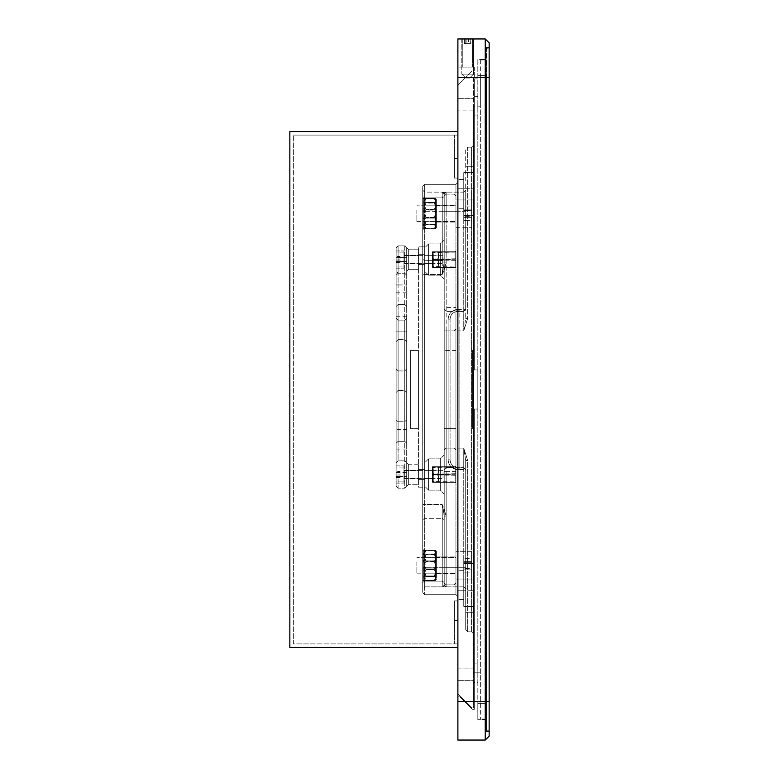 <?xml version="1.0" encoding="UTF-8"?>
<svg xmlns="http://www.w3.org/2000/svg" width="779" height="779" viewBox="0 0 779 779"><rect width="100%" height="100%" fill="white"/><g stroke="black" fill="none" stroke-linecap="round" stroke-linejoin="round"><path stroke-width="0.58" stroke-dasharray="3.9 2.92" d="M489.154 730.79L489.154 701.48L489.154 730.79L486.417 730.79L486.417 77.52L486.417 701.48L489.154 701.48L489.154 48.21L489.154 731.374L489.154 77.52L489.154 701.48L486.028 701.48L486.028 77.52L486.028 701.48L489.154 701.48L486.417 701.48L486.417 730.79L489.154 730.79M486.417 77.52L486.417 48.21L489.154 48.21L486.417 48.21L486.417 77.52L489.154 77.52L489.154 47.626L489.154 77.52L486.028 77.52L486.028 47.626L486.028 77.52L489.154 77.52L486.417 77.52M486.417 59.934L486.417 703.427L486.417 59.934L480.361 59.934L486.417 59.934M486.417 703.427L486.417 719.066L486.417 703.427L480.361 703.427L480.361 75.573L480.361 106.168L473.525 106.168L473.525 672.832L473.525 106.168L480.361 106.168L480.361 719.066L480.361 703.427L486.417 703.427M480.361 59.934L480.361 75.573L480.361 59.934M480.361 672.832L473.525 672.832L480.361 672.832M473.525 350.423L473.525 428.577L473.525 350.423L472.541 350.423L472.541 428.577L472.541 350.423L473.525 350.423M473.525 428.577L472.541 428.577L473.525 428.577M480.361 719.066L486.417 719.066L480.361 719.066M489.154 736.145L485.249 740.05L489.154 736.145L489.154 42.855L485.249 38.95L457.886 38.95L457.886 740.05L485.249 740.05L485.249 38.95L489.154 42.855M489.154 731.374L486.028 731.374L489.154 731.374M489.154 47.626L486.028 47.626L489.154 47.626M477.819 663.065L477.819 78.893L474.304 78.893L477.819 78.893L477.819 59.35L486.028 59.35L486.028 75.573L486.028 59.35L477.819 59.35L477.819 703.427L486.028 703.427L486.028 719.65L486.028 75.573L486.028 703.427L477.819 703.427L477.819 719.65L477.819 682.599L474.304 682.599L474.304 409.043L477.819 409.043L477.819 369.957L474.304 369.957L474.304 78.893L474.304 369.957L477.819 369.957L477.819 409.043L474.304 409.043L474.304 709.338L472.347 709.338L459.844 696.835L472.347 709.338L474.304 709.338L474.304 663.065L474.304 682.599L477.819 682.599L477.819 663.065L474.304 663.065M486.028 719.65L477.819 719.65L486.028 719.65M457.886 696.835L459.844 696.835L457.886 696.835L457.886 680.651L457.886 696.835M474.304 67.091L474.304 115.935L474.304 67.091L457.886 67.091L457.886 680.651L457.886 67.091L474.304 67.091M477.819 96.401L474.304 96.401L477.819 96.401M467.663 67.091C461.363 67.091 461.363 67.091 467.663 67.091C461.363 67.091 461.363 67.091 467.663 67.091C473.963 67.091 473.963 67.091 467.663 67.091C473.963 67.091 473.963 67.091 467.663 67.091C461.363 67.091 461.363 67.091 467.663 67.091C461.363 67.091 461.363 67.091 467.663 67.091C473.963 67.091 473.963 67.091 467.663 67.091C473.963 67.091 473.963 67.091 467.663 67.091M467.663 38.95C473.963 38.95 473.963 38.95 467.663 38.95C473.963 38.95 473.963 38.95 467.663 38.95C461.363 38.95 461.363 38.95 467.663 38.95C461.363 38.95 461.363 38.95 467.663 38.95C473.963 38.95 473.963 38.95 467.663 38.95C473.963 38.95 473.963 38.95 467.663 38.95C461.363 38.95 461.363 38.95 467.663 38.95C461.363 38.95 461.363 38.95 467.663 38.95M457.886 668.927L457.886 85.223L457.886 668.927L473.525 668.927L473.525 708.004L472.123 708.004L457.886 693.777L472.123 708.004L473.525 708.004L473.525 110.073L473.525 668.927L457.886 668.927M457.886 590.764C457.886 602.099 457.886 602.099 457.886 590.764C457.886 602.099 457.886 602.099 457.886 590.764L457.886 579.04L457.886 590.764C457.886 602.099 457.886 602.099 457.886 590.764C457.886 602.099 457.886 602.099 457.886 590.764L457.886 579.04C457.886 567.696 457.886 567.696 457.886 579.04C457.886 567.696 457.886 567.696 457.886 579.04L457.886 590.764L463.748 590.764C463.748 610.921 463.748 610.921 463.748 590.764C463.748 610.921 463.748 610.921 463.748 590.764L463.748 579.04C463.748 558.884 463.748 558.884 463.748 579.04C463.748 558.884 463.748 558.884 463.748 579.04L463.748 590.764C463.748 602.099 463.748 602.099 463.748 590.764C463.748 602.099 463.748 602.099 463.748 590.764C463.748 610.921 463.748 610.921 463.748 590.764C463.748 610.921 463.748 610.921 463.748 590.764L463.748 579.04C463.748 567.696 463.748 567.696 463.748 579.04C463.748 567.696 463.748 567.696 463.748 579.04L463.748 590.764L463.748 579.04C463.748 558.884 463.748 558.884 463.748 579.04C463.748 558.884 463.748 558.884 463.748 579.04L463.748 590.764C463.748 602.099 463.748 602.099 463.748 590.764C463.748 602.099 463.748 602.099 463.748 590.764L457.886 590.764M457.886 199.96C457.886 211.304 457.886 211.304 457.886 199.96C457.886 211.304 457.886 211.304 457.886 199.96L457.886 188.236L457.886 199.96C457.886 211.304 457.886 211.304 457.886 199.96C457.886 211.304 457.886 211.304 457.886 199.96L457.886 188.236C457.886 176.901 457.886 176.901 457.886 188.236C457.886 176.901 457.886 176.901 457.886 188.236L457.886 199.96L463.748 199.96C463.748 220.116 463.748 220.116 463.748 199.96C463.748 220.116 463.748 220.116 463.748 199.96L463.748 188.236C463.748 168.079 463.748 168.079 463.748 188.236C463.748 168.079 463.748 168.079 463.748 188.236L463.748 199.96C463.748 211.304 463.748 211.304 463.748 199.96C463.748 211.304 463.748 211.304 463.748 199.96C463.748 220.116 463.748 220.116 463.748 199.96C463.748 220.116 463.748 220.116 463.748 199.96L463.748 188.236C463.748 176.901 463.748 176.901 463.748 188.236C463.748 176.901 463.748 176.901 463.748 188.236L463.748 199.96L463.748 188.236C463.748 168.079 463.748 168.079 463.748 188.236C463.748 168.079 463.748 168.079 463.748 188.236L463.748 199.96C463.748 211.304 463.748 211.304 463.748 199.96C463.748 211.304 463.748 211.304 463.748 199.96L457.886 199.96M457.886 579.04C457.886 567.696 457.886 567.696 457.886 579.04C457.886 567.696 457.886 567.696 457.886 579.04L463.748 579.04C463.748 567.696 463.748 567.696 463.748 579.04C463.748 567.696 463.748 567.696 463.748 579.04L457.886 579.04M457.886 188.236C457.886 176.901 457.886 176.901 457.886 188.236C457.886 176.901 457.886 176.901 457.886 188.236L463.748 188.236C463.748 176.901 463.748 176.901 463.748 188.236C463.748 176.901 463.748 176.901 463.748 188.236L457.886 188.236M457.886 469.61L457.886 596.626L457.886 448.12L457.886 469.61L459.844 467.663L457.886 467.663L459.844 467.663L459.844 330.88L459.844 467.663L457.886 469.61L459.844 467.663L457.886 469.61L465.706 469.61L465.706 567.316L465.706 469.61L463.748 467.663L457.886 467.663C453.174 467.166 450.574 464.557 450.077 459.844C450.369 463.856 452.453 466.407 456.328 467.507L463.748 467.663L465.706 469.61L463.748 467.663L465.706 469.61L463.748 469.61L463.748 448.12L467.663 460.477L463.748 448.12L465.706 460.477L465.706 612.255L465.706 460.477L467.663 460.477L467.663 631.798L467.663 460.477L465.706 460.477L463.748 448.12L459.844 448.12L463.748 448.12L463.748 567.316L465.706 567.316L465.706 588.807L465.706 567.316L446.163 567.316L446.163 516.866L444.215 508.833L446.163 516.866L444.215 516.866L444.215 584.902L444.215 516.866L444.215 584.902L444.215 516.866L446.163 516.866L446.163 586.86L424.672 586.86L424.672 581.134L424.672 586.86L422.715 588.807L422.715 582.517L422.715 588.807L424.672 586.86L446.163 586.86L444.215 584.902L446.163 586.86L446.163 471.568L446.163 584.902L446.163 567.316L463.748 567.316L463.748 469.61L455.939 469.416L456.913 469.61L457.886 467.663L456.328 467.507C452.453 466.407 450.369 463.856 450.077 459.844C450.574 464.557 453.174 467.166 457.886 467.663L456.328 467.507L455.939 469.416L456.328 467.507L457.886 467.663L456.913 469.61L457.886 469.61C451.995 468.997 448.743 465.735 448.12 459.844C448.743 465.735 451.995 468.997 457.886 469.61L457.886 467.663L457.886 469.61M457.886 330.88L457.886 448.12L457.886 309.39L457.886 330.88L459.844 330.88L459.844 311.337L457.886 311.337L463.748 311.337L465.706 309.39L465.706 318.523L465.706 211.684L465.706 309.39L463.748 311.337L459.844 311.337L459.844 330.88L463.748 330.88L467.663 318.523L463.748 330.88L465.706 318.523L465.706 149.159L467.663 147.202L467.663 318.523L467.663 147.202L471.568 147.202L467.663 147.202L465.706 149.159L465.706 318.523L463.748 330.88L457.886 330.88M457.886 309.39L457.886 182.374L457.886 309.39L459.844 311.337L457.886 311.337C453.174 311.834 450.574 314.443 450.077 319.156C450.574 314.443 453.174 311.834 457.886 311.337L456.328 311.493C452.453 312.593 450.369 315.144 450.077 319.156C450.369 315.144 452.453 312.593 456.328 311.493L455.939 309.584L456.913 309.39L455.939 309.584L456.328 311.493L463.748 311.337L459.844 311.337L457.886 309.39C451.995 310.003 448.743 313.265 448.12 319.156L448.12 459.844L448.12 319.156C448.743 313.265 451.995 310.003 457.886 309.39L456.913 309.39L457.886 311.337L456.913 309.39L457.886 309.39L457.886 311.337L457.886 309.39L465.706 309.39L463.748 311.337L465.706 309.39L463.748 309.39L463.748 330.88L463.748 309.39L457.886 309.39M473.525 70.996L473.525 110.073L473.525 70.996L472.123 70.996L457.886 85.223L472.123 70.996L473.525 70.996M473.525 579.04L473.525 590.764L473.525 579.04C473.525 558.884 473.525 558.884 473.525 579.04C473.525 558.884 473.525 558.884 473.525 579.04L473.525 590.764C473.525 610.921 473.525 610.921 473.525 590.764C473.525 610.921 473.525 610.921 473.525 590.764L473.525 579.04C473.525 558.884 473.525 558.884 473.525 579.04C473.525 558.884 473.525 558.884 473.525 579.04L463.748 579.04L473.525 579.04M473.525 188.236L473.525 199.96L473.525 188.236C473.525 168.079 473.525 168.079 473.525 188.236C473.525 168.079 473.525 168.079 473.525 188.236L473.525 199.96C473.525 220.116 473.525 220.116 473.525 199.96C473.525 220.116 473.525 220.116 473.525 199.96L473.525 188.236C473.525 168.079 473.525 168.079 473.525 188.236C473.525 168.079 473.525 168.079 473.525 188.236L463.748 188.236L473.525 188.236M473.525 590.764C473.525 610.921 473.525 610.921 473.525 590.764C473.525 610.921 473.525 610.921 473.525 590.764L463.748 590.764L473.525 590.764M473.525 199.96C473.525 220.116 473.525 220.116 473.525 199.96C473.525 220.116 473.525 220.116 473.525 199.96L463.748 199.96L473.525 199.96M473.525 166.745L473.525 633.755L473.525 145.245L473.525 166.745L471.568 166.745L471.568 631.798L467.663 631.798L471.568 631.798L471.568 147.202L471.568 166.745L467.663 166.745L473.525 166.745M473.525 145.245L471.568 147.202L473.525 145.245M473.525 633.755L471.568 631.798L473.525 633.755M465.706 629.841L465.706 612.255L465.706 629.841L467.663 631.798L465.706 629.841M444.488 193.104L446.163 192.14L446.163 211.684L444.215 211.684L444.215 262.133L442.258 274.49L444.215 262.133L444.215 211.684L444.215 307.432L444.215 196.055L444.215 211.684L446.163 211.684L446.163 262.133L446.163 211.684L465.706 211.684L463.748 211.684L463.748 309.39L463.748 211.684L446.163 211.684L446.163 192.14L444.215 194.098L446.163 192.14L443.232 192.452L444.215 194.098L446.163 192.14L463.748 192.14L463.748 211.684L463.748 192.14L465.706 190.193L465.706 211.684L465.706 190.193L463.748 192.14L424.672 192.14L424.672 197.866L424.672 192.14L422.715 190.193L422.715 582.517L422.715 190.193L424.672 192.14L446.163 192.14L444.215 194.098L444.215 262.133L446.163 262.133L444.215 270.167L446.163 262.133L444.215 262.133L444.215 194.098L444.215 262.133L444.215 194.098L442.258 192.14L444.215 192.14L442.258 192.14L442.258 197.866L424.672 197.866L424.672 581.134L424.672 197.866L422.715 196.483L424.672 197.866L442.258 197.866L442.258 192.14M443.232 269.768L444.215 270.167L442.258 274.49L444.215 270.167L443.232 269.768M444.215 213.641C444.215 202.803 444.215 202.803 444.215 213.641C444.215 202.803 444.215 202.803 444.215 213.641C444.215 224.469 444.215 224.469 444.215 213.641C444.215 224.469 444.215 224.469 444.215 213.641C444.215 202.803 444.215 202.803 444.215 213.641C444.215 202.803 444.215 202.803 444.215 213.641C444.215 224.469 444.215 224.469 444.215 213.641C444.215 224.469 444.215 224.469 444.215 213.641C444.215 202.803 444.215 202.803 444.215 213.641C444.215 202.803 444.215 202.803 444.215 213.641C444.215 224.469 444.215 224.469 444.215 213.641C444.215 224.469 444.215 224.469 444.215 213.641C444.215 202.803 444.215 202.803 444.215 213.641C444.215 202.803 444.215 202.803 444.215 213.641C444.215 224.469 444.215 224.469 444.215 213.641C444.215 224.469 444.215 224.469 444.215 213.641M444.215 565.359C444.215 554.531 444.215 554.531 444.215 565.359C444.215 554.531 444.215 554.531 444.215 565.359C444.215 576.197 444.215 576.197 444.215 565.359C444.215 576.197 444.215 576.197 444.215 565.359C444.215 554.531 444.215 554.531 444.215 565.359C444.215 554.531 444.215 554.531 444.215 565.359C444.215 576.197 444.215 576.197 444.215 565.359C444.215 576.197 444.215 576.197 444.215 565.359C444.215 554.531 444.215 554.531 444.215 565.359C444.215 554.531 444.215 554.531 444.215 565.359C444.215 576.197 444.215 576.197 444.215 565.359C444.215 576.197 444.215 576.197 444.215 565.359C444.215 554.531 444.215 554.531 444.215 565.359C444.215 554.531 444.215 554.531 444.215 565.359C444.215 576.197 444.215 576.197 444.215 565.359C444.215 576.197 444.215 576.197 444.215 565.359M436.396 213.641C436.396 202.803 436.396 202.803 436.396 213.641C436.396 202.803 436.396 202.803 436.396 213.641C436.396 224.469 436.396 224.469 436.396 213.641C436.396 224.469 436.396 224.469 436.396 213.641C436.396 224.469 436.396 224.469 436.396 213.641C436.396 224.469 436.396 224.469 436.396 213.641C436.396 202.803 436.396 202.803 436.396 213.641C436.396 202.803 436.396 202.803 436.396 213.641M436.396 217.438L436.396 199.473L436.396 217.438L435.422 218.13L435.422 228.753L423.698 228.753L423.698 198.528L423.698 228.753L423.698 198.528L423.698 228.753L435.422 228.753L435.422 224.264L423.698 224.264L435.422 224.264L435.422 209.152L423.698 209.152L435.422 209.152L435.422 198.528L423.698 198.528L435.422 198.528L435.422 203.017L423.698 203.017L435.422 203.017L435.422 218.13L423.698 218.13L435.422 218.13L435.422 217.185L423.698 217.185L435.422 217.185L435.422 202.326L423.698 202.326L435.422 202.326L435.422 198.528L423.698 198.781L435.422 198.781L435.422 210.096L423.698 210.096L435.422 210.096L435.422 224.956L423.698 224.956L435.422 224.956L435.422 228.753L423.698 228.5L435.422 228.5L435.422 218.13L436.396 217.438L435.422 217.185L436.396 217.438L436.396 203.27L435.422 203.017L436.396 203.27L435.422 202.326L436.396 203.27L436.396 199.473L435.422 198.528L436.396 199.473L435.422 198.781L436.396 199.473L436.396 209.843L435.422 209.152L436.396 209.843L435.422 210.096L436.396 209.843L436.396 224.011L435.422 224.264L436.396 224.011L435.422 224.956L436.396 224.011L436.396 227.809L435.422 228.753L436.396 227.809L436.396 217.438M422.715 216.932L422.715 197.584L422.715 229.688L422.715 216.932L423.698 217.185L422.715 216.932M422.715 186.278L422.715 592.722L422.715 186.278L424.672 184.331L455.939 184.331L455.939 309.584L455.939 184.331L457.886 182.374L455.939 184.331L424.672 184.331L424.672 567.316L455.939 567.316L455.939 582.945L455.939 469.416L455.939 594.669L455.939 567.316L453.982 567.316L453.982 584.902L446.163 584.902L444.215 582.945L444.215 309.39L444.215 582.945L446.163 584.902L453.982 584.902L453.982 471.568L453.982 567.316L444.215 567.316L457.886 567.316L424.672 567.316L424.672 211.684L455.939 211.684L453.982 211.684L453.982 194.098L446.163 194.098L446.163 311.337L453.982 311.337L446.163 311.337L446.163 194.098L453.982 194.098L453.982 307.432L453.982 211.684L446.163 211.684L457.886 211.684L424.672 211.684L424.672 184.331L422.715 186.278M422.715 560.179L422.715 581.416L422.715 549.312L422.715 560.179L423.698 560.87L423.698 580.472L423.698 550.247L423.698 560.87L435.422 560.87L435.422 580.472L435.422 550.247L435.422 560.87L423.698 560.87L423.698 550.5L435.422 550.5L423.698 550.247L435.422 550.247L423.698 550.247L423.698 554.044L435.422 554.044L423.698 554.044L423.698 554.736L435.422 554.736L423.698 554.736L423.698 568.904L435.422 568.904L423.698 568.904L423.698 569.848L435.422 569.848L423.698 569.848L423.698 580.219L435.422 580.219L423.698 580.472L435.422 580.472L423.698 580.472L423.698 576.674L435.422 576.674L423.698 576.674L423.698 575.983L435.422 575.983L423.698 575.983L423.698 561.815L435.422 561.815L423.698 561.815L422.715 560.179M436.396 561.562L435.422 561.815L435.422 550.247L435.422 580.472L435.422 561.815L436.396 561.562L435.422 560.87L436.396 561.562L436.396 575.73L435.422 575.983L436.396 575.73L436.396 551.191L436.396 561.562L436.396 551.191L435.422 550.247L436.396 551.191L435.422 550.5L436.396 551.191L436.396 554.989L435.422 554.736L436.396 554.989L435.422 554.044L436.396 554.989L436.396 569.157L435.422 569.848L436.396 569.157L435.422 568.904L436.396 569.157L436.396 579.527L435.422 580.472L436.396 579.527L435.422 580.219L436.396 579.527L436.396 575.73L435.422 576.674L436.396 575.73L436.396 561.562M436.396 565.359C436.396 576.197 436.396 576.197 436.396 565.359C436.396 576.197 436.396 576.197 436.396 565.359C436.396 554.531 436.396 554.531 436.396 565.359C436.396 554.531 436.396 554.531 436.396 565.359C436.396 554.531 436.396 554.531 436.396 565.359C436.396 554.531 436.396 554.531 436.396 565.359C436.396 576.197 436.396 576.197 436.396 565.359C436.396 576.197 436.396 576.197 436.396 565.359M457.886 596.626L455.939 594.669L457.886 596.626M465.706 318.523L467.663 318.523L465.706 318.523M450.077 319.156L450.077 459.844L450.077 319.156L450.077 459.844L450.077 319.156L448.12 319.156L450.077 319.156L448.12 319.156L448.12 459.844C448.49 464.859 451.099 468.052 455.939 469.416C451.099 468.052 448.49 464.859 448.12 459.844L450.077 459.844L448.12 459.844L450.077 459.844L448.12 459.844L448.12 319.156C448.49 314.141 451.099 310.948 455.939 309.584C451.099 310.948 448.49 314.141 448.12 319.156L450.077 319.156M444.39 585.72L446.163 586.86L442.258 586.86L446.163 586.86L444.215 584.902L443.232 586.548L444.215 584.902L446.163 586.86L463.748 586.86L463.748 567.316L463.748 586.86L465.706 588.807L463.748 586.86L446.163 586.86L444.488 585.896M443.232 509.232L444.215 516.866L443.232 509.232L444.215 508.833L442.258 504.51L443.232 509.232L442.258 504.51L422.715 504.51L442.258 504.51L444.215 508.833L443.232 509.232M424.672 594.669L455.939 594.669L424.672 594.669L424.672 567.316L424.672 594.669L422.715 592.722L424.672 594.669M444.215 307.432L444.215 309.39L444.215 307.432L453.982 307.432L453.982 311.337L446.163 311.337L446.163 330.88L444.215 328.923L444.215 450.077L444.215 328.923L446.163 330.88L446.163 311.337L453.982 311.337L453.982 307.432L444.215 307.432M444.215 259.563C444.215 234.362 444.215 234.362 444.215 259.563C444.215 234.362 444.215 234.362 444.215 259.563C444.215 284.754 444.215 284.754 444.215 259.563C444.215 284.754 444.215 284.754 444.215 259.563C444.215 234.362 444.215 234.362 444.215 259.563C444.215 234.362 444.215 234.362 444.215 259.563C444.215 284.754 444.215 284.754 444.215 259.563C444.215 284.754 444.215 284.754 444.215 259.563M444.215 474.499C444.215 449.298 444.215 449.298 444.215 474.499C444.215 449.298 444.215 449.298 444.215 474.499C444.215 499.699 444.215 499.699 444.215 474.499C444.215 499.699 444.215 499.699 444.215 474.499C444.215 449.298 444.215 449.298 444.215 474.499C444.215 449.298 444.215 449.298 444.215 474.499C444.215 499.699 444.215 499.699 444.215 474.499C444.215 499.699 444.215 499.699 444.215 474.499M455.939 565.359C455.939 554.531 455.939 554.531 455.939 565.359C455.939 554.531 455.939 554.531 455.939 565.359C455.939 576.197 455.939 576.197 455.939 565.359C455.939 576.197 455.939 576.197 455.939 565.359C455.939 576.197 455.939 576.197 455.939 565.359C455.939 576.197 455.939 576.197 455.939 565.359C455.939 554.531 455.939 554.531 455.939 565.359C455.939 554.531 455.939 554.531 455.939 565.359M455.939 307.432L455.939 471.568L455.939 307.432L453.982 307.432L455.939 307.432M455.939 213.641C455.939 224.469 455.939 224.469 455.939 213.641C455.939 224.469 455.939 224.469 455.939 213.641C455.939 202.803 455.939 202.803 455.939 213.641C455.939 202.803 455.939 202.803 455.939 213.641C455.939 224.469 455.939 224.469 455.939 213.641C455.939 224.469 455.939 224.469 455.939 213.641C455.939 202.803 455.939 202.803 455.939 213.641C455.939 202.803 455.939 202.803 455.939 213.641M455.939 466.679L455.939 483.097L455.939 465.9L455.939 483.097L455.939 465.9L455.15 467.079L455.15 482.318L433.27 482.318L433.27 474.888L433.27 482.318L455.15 482.318L433.27 482.318L432.491 481.539L432.491 467.468L433.27 466.679L433.27 481.928L433.27 466.679L455.15 466.679L433.27 466.679L432.491 467.468L433.27 467.079L432.491 467.468L432.491 481.539L433.27 482.318L455.15 482.318L455.15 466.679L433.27 466.679L455.15 467.079L432.491 467.468L433.27 466.679L432.491 467.468L432.491 474.499C432.491 469.464 432.491 469.464 432.491 474.499C432.491 469.464 432.491 469.464 432.491 474.499C432.491 479.543 432.491 479.543 432.491 474.499C432.491 479.543 432.491 479.543 432.491 474.499L433.27 474.109L432.491 474.499L433.27 474.888L432.491 474.499L432.491 467.468L433.27 467.079L455.15 467.079L455.15 474.109L432.491 474.499L432.491 481.539L432.491 474.499C432.491 469.464 432.491 469.464 432.491 474.499C432.491 469.464 432.491 469.464 432.491 474.499C432.491 479.543 432.491 479.543 432.491 474.499C432.491 479.543 432.491 479.543 432.491 474.499L455.15 474.109L455.15 474.888L433.27 474.888L455.15 474.888L455.15 481.928L432.491 481.539L433.27 482.318L432.491 481.539L455.15 482.318L455.15 466.679L433.27 467.079L455.939 466.679M455.939 251.744L455.939 268.151L455.939 250.965L455.939 268.151L455.939 250.965L455.15 252.133L455.15 267.372L433.27 267.372L433.27 259.952L433.27 267.372L455.15 267.372L433.27 267.372L432.491 266.593L432.491 252.523L433.27 251.744L433.27 266.983L433.27 251.744L455.15 251.744L433.27 251.744L432.491 252.523L433.27 252.133L432.491 252.523L432.491 266.593L433.27 267.372L455.15 267.372L455.15 251.744L433.27 251.744L455.15 252.133L432.491 252.523L433.27 251.744L432.491 252.523L432.491 259.563C432.491 254.519 432.491 254.519 432.491 259.563C432.491 254.519 432.491 254.519 432.491 259.563C432.491 264.597 432.491 264.597 432.491 259.563C432.491 264.597 432.491 264.597 432.491 259.563L433.27 259.164L432.491 259.563L433.27 259.952L432.491 259.563L432.491 252.523L433.27 252.133L455.15 252.133L455.15 259.164L433.27 259.164L432.491 259.563L432.491 266.593L432.491 259.563C432.491 254.519 432.491 254.519 432.491 259.563C432.491 254.519 432.491 254.519 432.491 259.563C432.491 264.597 432.491 264.597 432.491 259.563C432.491 264.597 432.491 264.597 432.491 259.563L455.15 259.164L455.15 259.952L433.27 259.952L455.15 259.952L455.15 266.983L432.491 266.593L433.27 267.372L432.491 266.593L455.15 267.372L455.15 251.744L433.27 252.133L455.939 251.744M455.939 350.423L455.939 428.577L455.939 350.423L453.982 350.423L453.982 330.88L455.939 328.923L453.982 330.88L446.163 330.88L446.163 448.12L444.215 450.077L446.163 448.12L446.163 330.88L446.163 467.663L453.982 467.663L446.163 467.663L446.163 330.88L453.982 330.88L453.982 448.12L446.163 448.12L453.982 448.12L455.939 450.077L455.939 428.577L455.939 450.077L453.982 448.12L453.982 467.663L446.163 467.663L446.163 471.568L453.982 471.568L453.982 467.663L446.163 467.663L444.215 469.61L446.163 467.663L444.215 469.61L446.163 467.663L446.163 471.568L453.982 471.568L453.982 311.337L453.982 330.88L444.215 330.88L453.982 330.88L453.982 350.423L444.215 350.423L455.939 350.423M455.939 465.9L455.15 466.679L455.939 465.9M455.939 483.097L455.15 482.318L455.939 483.097M424.672 474.499C424.672 479.543 424.672 479.543 424.672 474.499C424.672 479.543 424.672 479.543 424.672 474.499C424.672 469.464 424.672 469.464 424.672 474.499C424.672 469.464 424.672 469.464 424.672 474.499C424.672 489.621 424.672 489.621 424.672 474.499C424.672 489.621 424.672 489.621 424.672 474.499C424.672 459.386 424.672 459.386 424.672 474.499C424.672 459.386 424.672 459.386 424.672 474.499C424.672 479.543 424.672 479.543 424.672 474.499C424.672 479.543 424.672 479.543 424.672 474.499C424.672 469.464 424.672 469.464 424.672 474.499C424.672 469.464 424.672 469.464 424.672 474.499C424.672 489.621 424.672 489.621 424.672 474.499C424.672 489.621 424.672 489.621 424.672 474.499C424.672 459.386 424.672 459.386 424.672 474.499C424.672 459.386 424.672 459.386 424.672 474.499C424.672 468.198 424.672 468.198 424.672 474.499C424.672 468.198 424.672 468.198 424.672 474.499C424.672 480.799 424.672 480.799 424.672 474.499C424.672 480.799 424.672 480.799 424.672 474.499C424.672 468.198 424.672 468.198 424.672 474.499C424.672 468.198 424.672 468.198 424.672 474.499C424.672 480.799 424.672 480.799 424.672 474.499C424.672 480.799 424.672 480.799 424.672 474.499M455.939 250.965L455.15 251.744L455.939 250.965M455.939 268.151L455.15 267.372L455.939 268.151M424.672 259.563C424.672 264.597 424.672 264.597 424.672 259.563C424.672 264.597 424.672 264.597 424.672 259.563C424.672 254.519 424.672 254.519 424.672 259.563C424.672 254.519 424.672 254.519 424.672 259.563C424.672 274.675 424.672 274.675 424.672 259.563C424.672 274.675 424.672 274.675 424.672 259.563C424.672 244.44 424.672 244.44 424.672 259.563C424.672 244.44 424.672 244.44 424.672 259.563C424.672 264.597 424.672 264.597 424.672 259.563C424.672 264.597 424.672 264.597 424.672 259.563C424.672 254.519 424.672 254.519 424.672 259.563C424.672 254.519 424.672 254.519 424.672 259.563C424.672 274.675 424.672 274.675 424.672 259.563C424.672 274.675 424.672 274.675 424.672 259.563C424.672 244.44 424.672 244.44 424.672 259.563C424.672 244.44 424.672 244.44 424.672 259.563C424.672 253.263 424.672 253.263 424.672 259.563C424.672 253.263 424.672 253.263 424.672 259.563C424.672 265.853 424.672 265.853 424.672 259.563C424.672 265.853 424.672 265.853 424.672 259.563C424.672 253.263 424.672 253.263 424.672 259.563C424.672 253.263 424.672 253.263 424.672 259.563C424.672 265.853 424.672 265.853 424.672 259.563C424.672 265.853 424.672 265.853 424.672 259.563M455.939 309.39L453.982 311.337L455.939 309.39M455.939 196.055L453.982 194.098L455.939 196.055M455.939 469.61L453.982 467.663L455.939 469.61M455.939 582.945L453.982 584.902L455.939 582.945M444.215 309.39L446.163 311.337L444.215 309.39M444.215 196.055L446.163 194.098L444.215 196.055M457.886 647.427L457.886 131.573L457.886 647.427L289.846 647.427L289.846 131.573L457.886 131.573M457.886 643.912L457.886 620.464C457.886 595.263 457.886 595.263 457.886 620.464C457.886 595.263 457.886 595.263 457.886 620.464L457.886 643.912L457.886 620.464C457.886 595.263 457.886 595.263 457.886 620.464C457.886 595.263 457.886 595.263 457.886 620.464L457.886 643.912L454.371 643.912L454.371 620.464C454.371 595.263 454.371 595.263 454.371 620.464C454.371 595.263 454.371 595.263 454.371 620.464L454.371 643.912L454.371 620.464C454.371 595.263 454.371 595.263 454.371 620.464C454.371 595.263 454.371 595.263 454.371 620.464L454.371 643.912L457.886 643.912L293.362 643.912L293.362 135.088L293.362 643.912L457.886 643.912M457.886 135.088L457.886 158.536C457.886 183.737 457.886 183.737 457.886 158.536C457.886 183.737 457.886 183.737 457.886 158.536L457.886 135.088L457.886 158.536C457.886 183.737 457.886 183.737 457.886 158.536C457.886 183.737 457.886 183.737 457.886 158.536L457.886 135.088L454.371 135.088L454.371 158.536C454.371 183.737 454.371 183.737 454.371 158.536C454.371 183.737 454.371 183.737 454.371 158.536L454.371 135.088L454.371 158.536C454.371 183.737 454.371 183.737 454.371 158.536C454.371 183.737 454.371 183.737 454.371 158.536L454.371 135.088L457.886 135.088L293.362 135.088L457.886 135.088M424.672 487.196L424.672 246.855L424.672 487.196L418.42 487.196L418.42 246.855L418.42 487.196L424.672 487.196M424.672 246.855L418.42 246.855L424.672 246.855M418.42 474.499C418.42 480.799 418.42 480.799 418.42 474.499C418.42 480.799 418.42 480.799 418.42 474.499C418.42 468.198 418.42 468.198 418.42 474.499C418.42 468.198 418.42 468.198 418.42 474.499C418.42 480.799 418.42 480.799 418.42 474.499C418.42 480.799 418.42 480.799 418.42 474.499C418.42 468.198 418.42 468.198 418.42 474.499C418.42 468.198 418.42 468.198 418.42 474.499M418.42 259.563C418.42 265.853 418.42 265.853 418.42 259.563C418.42 265.853 418.42 265.853 418.42 259.563C418.42 253.263 418.42 253.263 418.42 259.563C418.42 253.263 418.42 253.263 418.42 259.563C418.42 265.853 418.42 265.853 418.42 259.563C418.42 265.853 418.42 265.853 418.42 259.563C418.42 253.263 418.42 253.263 418.42 259.563C418.42 253.263 418.42 253.263 418.42 259.563M418.42 350.423L418.42 428.577L418.42 350.423L410.601 350.423L410.601 428.577L410.601 350.423L418.42 350.423M418.42 428.577L410.601 428.577L418.42 428.577M406.696 259.563L406.696 247.839L404.739 245.882L398.098 245.882L404.739 245.882L404.739 261.51L404.739 245.882L406.696 247.839L406.696 486.223L404.739 488.18L404.739 476.456L404.739 488.18L406.696 486.223L406.696 247.839L404.739 245.882L406.696 247.839L406.696 259.563M406.696 275.191L406.696 261.51L406.696 275.191L404.739 273.234L398.098 273.234L404.739 273.234L404.739 257.606L404.739 304.501L398.098 304.501L404.739 304.501L404.739 476.456L404.739 273.234L406.696 275.191M406.696 462.775L406.696 486.223L406.696 462.775L404.739 460.817L408.654 464.732L418.42 464.732L418.42 484.265L418.42 464.732L418.42 484.265L418.42 464.732L408.654 464.732L408.654 484.265L418.42 484.265L408.654 484.265L408.654 464.732L408.654 484.265L408.654 464.732L406.696 462.775L406.696 486.223L408.654 484.265L406.696 486.223L406.696 462.775M406.696 306.459L404.739 304.501L406.696 306.459M406.696 271.287L408.654 269.33L418.42 269.33L418.42 249.786L418.42 269.33L418.42 249.786L418.42 269.33L408.654 269.33L408.654 249.786L418.42 249.786L408.654 249.786L408.654 269.33L408.654 249.786L408.654 269.33L406.696 271.287M396.141 449.094L398.098 449.094L398.098 460.817L396.141 462.775L398.098 460.817L398.098 304.501L396.141 306.459L398.098 304.501L398.098 257.606L396.141 257.606L398.098 257.606L398.098 245.882L396.141 247.839L398.098 245.882L396.141 247.839L396.141 476.456L396.141 247.839L396.141 257.606L396.141 247.839L398.098 245.882L404.739 245.882L398.098 245.882L398.098 273.234L404.739 273.234L398.098 273.234L398.098 261.51L404.739 261.51L398.098 261.51L398.098 257.606L404.739 257.606L398.098 257.606L398.098 245.882L398.098 257.606L406.696 257.606L398.098 257.606L398.098 261.51L406.696 261.51M396.141 476.456L396.141 486.223L396.141 476.456L406.696 476.456L398.098 476.456L398.098 488.18L404.739 488.18L398.098 488.18L398.098 476.456L396.141 476.456M396.141 474.499C396.141 463.417 396.141 463.417 396.141 474.499C396.141 463.417 396.141 463.417 396.141 474.499C396.141 485.59 396.141 485.59 396.141 474.499C396.141 485.59 396.141 485.59 396.141 474.499C396.141 463.417 396.141 463.417 396.141 474.499C396.141 463.417 396.141 463.417 396.141 474.499C396.141 485.59 396.141 485.59 396.141 474.499C396.141 485.59 396.141 485.59 396.141 474.499M396.141 259.563C396.141 248.472 396.141 248.472 396.141 259.563C396.141 248.472 396.141 248.472 396.141 259.563C396.141 270.644 396.141 270.644 396.141 259.563C396.141 270.644 396.141 270.644 396.141 259.563C396.141 248.472 396.141 248.472 396.141 259.563C396.141 248.472 396.141 248.472 396.141 259.563C396.141 270.644 396.141 270.644 396.141 259.563C396.141 270.644 396.141 270.644 396.141 259.563M396.141 431.508C396.141 416.395 396.141 416.395 396.141 431.508C396.141 416.395 396.141 416.395 396.141 431.508C396.141 446.63 396.141 446.63 396.141 431.508C396.141 446.63 396.141 446.63 396.141 431.508C396.141 416.395 396.141 416.395 396.141 431.508C396.141 416.395 396.141 416.395 396.141 431.508C396.141 446.63 396.141 446.63 396.141 431.508C396.141 446.63 396.141 446.63 396.141 431.508M396.141 380.707C396.141 365.585 396.141 365.585 396.141 380.707C396.141 365.585 396.141 365.585 396.141 380.707C396.141 395.829 396.141 395.829 396.141 380.707C396.141 395.829 396.141 395.829 396.141 380.707C396.141 365.585 396.141 365.585 396.141 380.707C396.141 365.585 396.141 365.585 396.141 380.707C396.141 395.829 396.141 395.829 396.141 380.707C396.141 395.829 396.141 395.829 396.141 380.707M396.141 329.906C396.141 314.784 396.141 314.784 396.141 329.906C396.141 314.784 396.141 314.784 396.141 329.906C396.141 345.019 396.141 345.019 396.141 329.906C396.141 345.019 396.141 345.019 396.141 329.906C396.141 314.784 396.141 314.784 396.141 329.906C396.141 314.784 396.141 314.784 396.141 329.906C396.141 345.019 396.141 345.019 396.141 329.906C396.141 345.019 396.141 345.019 396.141 329.906M396.141 429.56L396.141 318.183L396.141 443.232L396.141 429.56L398.098 429.56L398.098 320.13L404.739 320.13L404.739 331.854L404.739 320.13L406.696 318.183L406.696 331.854L406.696 318.183L404.739 320.13L406.696 318.183L404.739 320.13L398.098 320.13L398.098 441.284L404.739 441.284L404.739 331.854L404.739 441.284L406.696 443.232L404.739 441.284L406.696 443.232L404.739 441.284L398.098 441.284L398.098 429.56L406.696 429.56L406.696 331.854L406.696 443.232L406.696 429.56L396.141 429.56M403.96 474.499C403.96 485.59 403.96 485.59 403.96 474.499C403.96 485.59 403.96 485.59 403.96 474.499C403.96 463.417 403.96 463.417 403.96 474.499C403.96 463.417 403.96 463.417 403.96 474.499C403.96 480.039 403.96 480.039 403.96 474.499C403.96 480.039 403.96 480.039 403.96 474.499C403.96 468.958 403.96 468.958 403.96 474.499C403.96 468.958 403.96 468.958 403.96 474.499C403.96 485.59 403.96 485.59 403.96 474.499C403.96 485.59 403.96 485.59 403.96 474.499C403.96 463.417 403.96 463.417 403.96 474.499C403.96 463.417 403.96 463.417 403.96 474.499C403.96 480.039 403.96 480.039 403.96 474.499C403.96 480.039 403.96 480.039 403.96 474.499C403.96 468.958 403.96 468.958 403.96 474.499C403.96 468.958 403.96 468.958 403.96 474.499M406.696 470.204L418.42 470.204L418.42 478.803L418.42 470.204L418.42 478.803L418.42 470.204L406.696 470.204M406.696 478.803L418.42 478.803L406.696 478.803M403.96 259.563C403.96 270.644 403.96 270.644 403.96 259.563C403.96 270.644 403.96 270.644 403.96 259.563C403.96 248.472 403.96 248.472 403.96 259.563C403.96 248.472 403.96 248.472 403.96 259.563C403.96 265.103 403.96 265.103 403.96 259.563C403.96 265.103 403.96 265.103 403.96 259.563C403.96 254.012 403.96 254.012 403.96 259.563C403.96 254.012 403.96 254.012 403.96 259.563C403.96 270.644 403.96 270.644 403.96 259.563C403.96 270.644 403.96 270.644 403.96 259.563C403.96 248.472 403.96 248.472 403.96 259.563C403.96 248.472 403.96 248.472 403.96 259.563C403.96 265.103 403.96 265.103 403.96 259.563C403.96 265.103 403.96 265.103 403.96 259.563C403.96 254.012 403.96 254.012 403.96 259.563C403.96 254.012 403.96 254.012 403.96 259.563M406.696 255.259L418.42 255.259L418.42 263.857L418.42 255.259L418.42 263.857L418.42 255.259L406.696 255.259M406.696 263.857L418.42 263.857L406.696 263.857M406.696 247.839L408.654 249.786L406.696 247.839M406.696 431.508C406.696 446.63 406.696 446.63 406.696 431.508C406.696 446.63 406.696 446.63 406.696 431.508C406.696 416.395 406.696 416.395 406.696 431.508C406.696 416.395 406.696 416.395 406.696 431.508C406.696 446.63 406.696 446.63 406.696 431.508C406.696 446.63 406.696 446.63 406.696 431.508C406.696 416.395 406.696 416.395 406.696 431.508C406.696 416.395 406.696 416.395 406.696 431.508M406.696 380.707C406.696 395.829 406.696 395.829 406.696 380.707C406.696 395.829 406.696 395.829 406.696 380.707C406.696 365.585 406.696 365.585 406.696 380.707C406.696 365.585 406.696 365.585 406.696 380.707C406.696 395.829 406.696 395.829 406.696 380.707C406.696 395.829 406.696 395.829 406.696 380.707C406.696 365.585 406.696 365.585 406.696 380.707C406.696 365.585 406.696 365.585 406.696 380.707M406.696 329.906C406.696 345.019 406.696 345.019 406.696 329.906C406.696 345.019 406.696 345.019 406.696 329.906C406.696 314.784 406.696 314.784 406.696 329.906C406.696 314.784 406.696 314.784 406.696 329.906C406.696 345.019 406.696 345.019 406.696 329.906C406.696 345.019 406.696 345.019 406.696 329.906C406.696 314.784 406.696 314.784 406.696 329.906C406.696 314.784 406.696 314.784 406.696 329.906M396.141 443.232L398.098 441.284L396.141 443.232L398.098 441.284L404.739 441.284L398.098 441.284L396.141 443.232M396.141 318.183L398.098 320.13L396.141 318.183L398.098 320.13L404.739 320.13L398.098 320.13L396.141 318.183M396.141 486.223L398.098 488.18L396.141 486.223M398.098 460.817L404.739 460.817L398.098 460.817M396.141 261.51L398.098 261.51L396.141 261.51L398.098 261.51L398.098 273.234L396.141 275.191L398.098 273.234L396.141 271.287L398.098 273.234L398.098 284.958L406.696 284.958M416.853 561.873L416.853 573.178L416.853 561.873M455.939 561.873L455.939 557.55L416.853 557.55L455.939 557.55L455.939 573.178L455.939 561.873M455.939 559.264L455.939 579.04L455.939 559.264M471.568 559.264L471.568 579.04L471.568 551.688L455.939 551.688L471.568 551.688L471.568 571.455L471.568 559.264M471.568 569.098L471.568 558.601L471.568 569.098L463.748 569.098L463.748 572.117L463.748 558.601L463.748 572.117L463.748 558.601L463.748 569.098L471.568 569.098L471.568 572.117L463.748 572.117L471.568 572.117L471.568 568.378L463.748 568.378L471.568 568.378L471.568 561.62L463.748 561.62L471.568 561.62L471.568 558.601L463.748 558.601L471.568 558.601L471.568 562.341L463.748 562.341L471.568 562.341L471.568 569.098M416.853 210.155L416.853 221.45L416.853 210.155M455.939 210.155L455.939 205.822L416.853 205.822L455.939 205.822L455.939 221.45L455.939 210.155M455.939 207.545L455.939 227.312L455.939 207.545M471.568 207.545L471.568 227.312L471.568 199.96L455.939 199.96L471.568 199.96L471.568 219.736L471.568 207.545M471.568 217.38L471.568 206.883L471.568 217.38L463.748 217.38L463.748 220.399L463.748 206.883L463.748 220.399L463.748 206.883L463.748 217.38L471.568 217.38L471.568 220.399L463.748 220.399L471.568 220.399L471.568 216.659L463.748 216.659L471.568 216.659L471.568 209.902L463.748 209.902L471.568 209.902L471.568 206.883L463.748 206.883L471.568 206.883L471.568 210.622L463.748 210.622L471.568 210.622L471.568 217.38M438.743 251.744L438.743 267.372L438.743 255.648L437.535 251.744L438.743 251.744L438.743 255.648L437.535 259.563L438.743 255.648L438.743 263.468L438.743 255.648L437.535 251.744L438.743 255.648L437.535 259.563L438.743 263.468L437.535 259.563L438.743 255.648L432.491 255.648L432.491 263.468L432.491 251.744L432.491 255.648L433.699 259.563L432.491 263.468L432.491 267.372L432.491 255.648L433.699 251.744L432.491 251.744L433.699 251.744L432.491 255.648L432.491 263.468L433.699 267.372L437.535 267.372L438.743 263.468L437.535 267.372L438.743 267.372L437.535 267.372L438.743 263.468L438.743 267.372L438.743 255.648L432.491 255.648L432.491 251.744L432.491 255.648L433.699 259.563L432.491 255.648L433.699 251.744L438.743 251.744L437.535 251.744L438.743 255.648L438.743 251.744L438.743 263.468L437.535 259.563L438.743 263.468L437.535 267.372L438.743 267.372L433.699 267.372L432.491 263.468L433.699 259.563L437.535 259.563L433.699 259.563L432.491 263.468L432.491 255.648L424.672 255.648L432.491 255.648L432.491 267.372L432.491 263.468L433.699 267.372L432.491 267.372L437.535 267.372L433.699 267.372L432.491 263.468L433.699 259.563L432.491 255.648L433.699 251.744L437.535 251.744L432.491 251.744L438.743 251.744M438.743 466.679L438.743 482.318L438.743 470.594L437.535 466.679L438.743 466.679L438.743 470.594L437.535 474.499L438.743 470.594L438.743 478.403L438.743 470.594L437.535 466.679L438.743 470.594L437.535 474.499L438.743 478.403L437.535 474.499L438.743 470.594L432.491 470.594L432.491 478.403L432.491 466.679L432.491 470.594L433.699 474.499L432.491 478.403L432.491 482.318L432.491 470.594L433.699 466.679L432.491 466.679L433.699 466.679L432.491 470.594L432.491 478.403L433.699 482.318L437.535 482.318L438.743 478.403L437.535 482.318L438.743 482.318L437.535 482.318L438.743 478.403L438.743 482.318L438.743 470.594L432.491 470.594L432.491 466.679L432.491 470.594L433.699 474.499L432.491 470.594L433.699 466.679L438.743 466.679L437.535 466.679L438.743 470.594L438.743 466.679L438.743 478.403L437.535 474.499L438.743 478.403L437.535 482.318L438.743 482.318L433.699 482.318L432.491 478.403L433.699 474.499L437.535 474.499L433.699 474.499L432.491 478.403L432.491 470.594L424.672 470.594L432.491 470.594L432.491 482.318L432.491 478.403L433.699 482.318L432.491 482.318L437.535 482.318L433.699 482.318L432.491 478.403L433.699 474.499L432.491 470.594L433.699 466.679L437.535 466.679L432.491 466.679L438.743 466.679M432.491 471.12L432.491 477.887L432.491 471.12M433.699 474.499L437.535 474.499L433.699 474.499M432.491 256.174L432.491 262.942L432.491 256.174M433.699 259.563L437.535 259.563L433.699 259.563M423.893 226.855L423.893 217.175L426.006 224.81L423.893 227.312L423.893 199.96L423.893 217.175L423.893 203.971L426.006 209.551L423.893 217.175L426.006 209.551L423.893 203.971L423.893 200.427L426.006 198.382L423.893 203.971L426.006 198.382L423.893 200.427L426.006 202.472L423.893 200.427L423.893 210.096L426.006 202.472L423.893 210.096L423.893 223.31L426.006 217.731L423.893 210.096L426.006 217.731L423.893 223.31L423.893 226.855L426.006 228.899L423.893 223.31L423.893 217.175L426.006 224.81L434.283 224.81L436.396 217.175L436.396 227.312L436.396 199.96L436.396 217.175L434.283 209.551L436.396 203.971L434.283 198.382L436.396 200.427L434.283 202.472L436.396 210.096L434.283 217.731L436.396 223.31L434.283 228.899L436.396 226.855L434.283 224.81L436.396 226.855L436.396 200.427L436.396 226.855L434.283 228.899L426.006 228.899L423.893 226.855L423.893 223.31L426.006 228.899L434.283 228.899L436.396 223.31L434.283 217.731L426.006 217.731L434.283 217.731L436.396 210.096L434.283 202.472L426.006 202.472L434.283 202.472L436.396 200.427L434.283 198.382L426.006 198.382L434.283 198.382L436.396 203.971L434.283 209.551L426.006 209.551L434.283 209.551L436.396 217.175L434.283 224.81L426.006 224.81L423.893 226.855M423.893 219.162L423.893 205.822L423.893 219.162M436.396 219.162L436.396 205.822L436.396 219.162M423.893 552.145L423.893 555.69L426.006 550.101L423.893 552.145L423.893 578.573L423.893 552.145L426.006 554.19L423.893 561.825L426.006 569.449L423.893 575.029L426.006 580.618L423.893 578.573L426.006 576.528L423.893 568.904L426.006 561.269L423.893 555.69L423.893 578.573L423.893 552.145L426.006 550.101L423.893 555.69L426.006 561.269L423.893 568.904L426.006 576.528L423.893 578.573L426.006 580.618L423.893 575.029L426.006 569.449L423.893 561.825L426.006 554.19L423.893 552.145M423.893 557.813L436.396 557.55L423.893 557.55L423.893 573.178L423.893 557.813M436.396 557.813L436.396 573.178L436.396 557.813M436.396 552.145L436.396 578.573L436.396 552.145L434.283 550.101L436.396 555.69L434.283 561.269L436.396 568.904L434.283 576.528L436.396 578.573L434.283 580.618L436.396 575.029L434.283 569.449L436.396 561.825L434.283 554.19L436.396 551.688L436.396 579.04L436.396 552.145L434.283 554.19L426.006 554.19L434.283 554.19L436.396 561.825L434.283 569.449L426.006 569.449L434.283 569.449L436.396 575.029L434.283 580.618L426.006 580.618L434.283 580.618L436.396 578.573L434.283 576.528L426.006 576.528L434.283 576.528L436.396 568.904L434.283 561.269L426.006 561.269L434.283 561.269L436.396 555.69L434.283 550.101L426.006 550.101L434.283 550.101L436.396 552.145M443.037 473.924L443.037 478.403L443.037 470.594L403.96 470.594L403.96 478.403L403.96 470.594L443.037 470.594L443.037 473.924M403.96 473.398L403.96 467.079L396.141 467.079L396.141 475.599L396.141 467.079L403.96 467.079L403.96 481.928L403.96 473.398M396.141 481.928L396.141 473.398L396.141 481.928L403.96 481.928L396.141 481.928M396.141 471.353L396.141 477.644L396.141 471.353L400.055 471.353L400.055 477.644L400.055 471.353L400.055 477.644L400.055 471.353L396.141 471.353L396.141 471.85L400.055 471.85L396.141 471.85L396.141 474.995L400.055 474.995L396.141 474.995L396.141 477.644L400.055 477.644L396.141 477.644L396.141 477.147L400.055 477.147L396.141 477.147L396.141 474.002L400.055 474.002L396.141 474.002L396.141 471.353M443.037 258.979L443.037 263.468L443.037 255.648L403.96 255.648L403.96 263.468L403.96 255.648L443.037 255.648L443.037 258.979M403.96 258.462L403.96 252.133L396.141 252.133L396.141 260.653L396.141 252.133L403.96 252.133L403.96 266.983L403.96 258.462M396.141 266.983L396.141 258.462L396.141 266.983L403.96 266.983L396.141 266.983M396.141 256.408L396.141 262.708L396.141 256.408L400.055 256.408L400.055 262.708L400.055 256.408L400.055 262.708L400.055 256.408L396.141 256.408L396.141 256.914L400.055 256.914L396.141 256.914L396.141 260.059L400.055 260.059L396.141 260.059L396.141 262.708L400.055 262.708L396.141 262.708L396.141 262.211L400.055 262.211L396.141 262.211L396.141 259.056L400.055 259.056L396.141 259.056L396.141 256.408M466.232 78.027L469.61 78.027L466.232 78.027M463.378 74.122L461.801 74.122L465.706 78.027L461.801 74.122L473.525 74.122L463.378 74.122M463.378 38.95L473.525 38.95L461.801 38.95L461.801 74.122L461.801 38.95L471.938 38.95L463.378 38.95M468.422 38.95L464.42 38.95L468.422 38.95L468.422 43.643L470.896 43.643L464.42 43.643L470.896 43.643L464.42 43.643L468.422 43.643L468.422 38.95L470.896 38.95L470.896 43.643L470.896 38.95L470.136 38.95L470.136 43.643L470.136 38.95L466.894 38.95L466.894 43.643L466.894 38.95L464.42 38.95L464.42 43.643L464.42 38.95L465.19 38.95L465.19 43.643L465.19 38.95L468.422 38.95M480.361 75.573L486.417 75.573L480.361 75.573M486.028 75.573L477.819 75.573L486.028 75.573M457.886 680.651L474.304 680.651L457.886 680.651M477.819 115.935L474.304 115.935M457.886 98.349L474.304 98.349L457.886 98.349M489.154 701.363L457.886 701.363M489.154 77.637L457.886 77.637M473.525 110.073L457.886 110.073L473.525 110.073M473.525 612.255L467.663 612.255L473.525 612.255M465.706 166.745L467.663 166.745L465.706 166.745M442.258 274.49L422.715 274.49L442.258 274.49L442.258 197.866L442.258 260.673L424.672 260.673L422.715 259.29L424.672 260.673L442.258 260.673L442.258 274.49M422.715 218.821L423.698 218.13L422.715 218.821M422.715 576.236L423.698 575.983L422.715 576.236M422.715 577.619L423.698 576.674L422.715 577.619M422.715 581.416L423.698 580.472L422.715 581.416M422.715 580.91L423.698 580.219L422.715 580.91M422.715 570.54L423.698 569.848L422.715 570.54M422.715 568.651L423.698 568.904L422.715 568.651M422.715 554.482L423.698 554.736L422.715 554.482M422.715 553.1L423.698 554.044L422.715 553.1M422.715 549.312L423.698 550.247L422.715 549.312M422.715 549.808L423.698 550.5L422.715 549.808M422.715 562.068L423.698 561.815L422.715 562.068M422.715 202.764L423.698 203.017L422.715 202.764M422.715 201.381L423.698 202.326L422.715 201.381M422.715 197.584L423.698 198.528L422.715 197.584M422.715 198.09L423.698 198.781L422.715 198.09M422.715 208.46L423.698 209.152L422.715 208.46M422.715 210.349L423.698 210.096L422.715 210.349M422.715 224.518L423.698 224.264L422.715 224.518M422.715 225.9L423.698 224.956L422.715 225.9M422.715 229.688L423.698 228.753L422.715 229.688M422.715 229.192L423.698 228.5L422.715 229.192M422.715 519.71L424.672 518.327L422.715 519.71M422.715 582.517L424.672 581.134L422.715 582.517M442.258 260.673L444.215 259.29L442.258 260.673M442.258 197.866L444.215 196.483L442.258 197.866M457.886 448.12L459.844 448.12L457.886 448.12M465.706 612.255L467.663 612.255L465.706 612.255M442.258 518.327L442.258 504.51L442.258 518.327L444.215 519.71L442.258 518.327L424.672 518.327L442.258 518.327L442.258 581.134L444.215 582.517L442.258 581.134L442.258 518.327M442.258 581.134L424.672 581.134L442.258 581.134L442.258 586.86L442.258 581.134M422.715 567.316L424.672 567.316L422.715 567.316M422.715 211.684L424.672 211.684L422.715 211.684M455.939 473.72L433.27 474.109L455.939 473.72M455.939 475.278L433.27 474.888L455.939 475.278M455.939 482.318L433.27 481.928L455.939 482.318M428.577 474.499C428.577 454.342 428.577 454.342 428.577 474.499C428.577 454.342 428.577 454.342 428.577 474.499C428.577 494.655 428.577 494.655 428.577 474.499C428.577 494.655 428.577 494.655 428.577 474.499C428.577 454.342 428.577 454.342 428.577 474.499C428.577 454.342 428.577 454.342 428.577 474.499C428.577 494.655 428.577 494.655 428.577 474.499C428.577 494.655 428.577 494.655 428.577 474.499M440.301 474.499C440.301 494.655 440.301 494.655 440.301 474.499C440.301 494.655 440.301 494.655 440.301 474.499C440.301 454.342 440.301 454.342 440.301 474.499C440.301 454.342 440.301 454.342 440.301 474.499C440.301 494.655 440.301 494.655 440.301 474.499C440.301 494.655 440.301 494.655 440.301 474.499C440.301 454.342 440.301 454.342 440.301 474.499C440.301 454.342 440.301 454.342 440.301 474.499M455.939 258.774L433.27 259.164L455.939 258.774M455.939 260.342L433.27 259.952L455.939 260.342M455.939 267.372L433.27 266.983L455.939 267.372M428.577 259.563C428.577 239.396 428.577 239.396 428.577 259.563C428.577 239.396 428.577 239.396 428.577 259.563C428.577 279.719 428.577 279.719 428.577 259.563C428.577 279.719 428.577 279.719 428.577 259.563C428.577 239.396 428.577 239.396 428.577 259.563C428.577 239.396 428.577 239.396 428.577 259.563C428.577 279.719 428.577 279.719 428.577 259.563C428.577 279.719 428.577 279.719 428.577 259.563M440.301 259.563C440.301 279.719 440.301 279.719 440.301 259.563C440.301 279.719 440.301 279.719 440.301 259.563C440.301 239.396 440.301 239.396 440.301 259.563C440.301 239.396 440.301 239.396 440.301 259.563C440.301 279.719 440.301 279.719 440.301 259.563C440.301 279.719 440.301 279.719 440.301 259.563C440.301 239.396 440.301 239.396 440.301 259.563C440.301 239.396 440.301 239.396 440.301 259.563M455.939 330.88L453.982 330.88L455.939 330.88M455.939 448.12L444.215 448.12L453.982 448.12L453.982 428.577L455.939 428.577L453.982 428.577L453.982 350.423L453.982 428.577L444.215 428.577L453.982 428.577L453.982 448.12L455.939 448.12M455.939 471.568L453.982 471.568L455.939 471.568M444.215 471.568L446.163 471.568L444.215 471.568M444.215 211.684L446.163 211.684L444.215 211.684M444.215 567.316L446.163 567.316L444.215 567.316L444.215 516.866L444.215 567.316M457.886 620.464L454.371 620.464L457.886 620.464M457.886 158.536L454.371 158.536L457.886 158.536M406.696 292.777L396.141 292.777M406.696 316.225L396.141 316.225M406.696 472.541L396.141 472.541M406.696 449.094L398.098 449.094L398.098 284.958L396.141 284.958M398.098 431.508C398.098 444.108 398.098 444.108 398.098 431.508C398.098 444.108 398.098 444.108 398.098 431.508C398.098 418.917 398.098 418.917 398.098 431.508C398.098 418.917 398.098 418.917 398.098 431.508C398.098 444.108 398.098 444.108 398.098 431.508C398.098 444.108 398.098 444.108 398.098 431.508C398.098 418.917 398.098 418.917 398.098 431.508C398.098 418.917 398.098 418.917 398.098 431.508M404.739 431.508C404.739 418.917 404.739 418.917 404.739 431.508C404.739 418.917 404.739 418.917 404.739 431.508C404.739 444.108 404.739 444.108 404.739 431.508C404.739 444.108 404.739 444.108 404.739 431.508C404.739 418.917 404.739 418.917 404.739 431.508C404.739 418.917 404.739 418.917 404.739 431.508C404.739 444.108 404.739 444.108 404.739 431.508C404.739 444.108 404.739 444.108 404.739 431.508M398.098 380.707C398.098 393.307 398.098 393.307 398.098 380.707C398.098 393.307 398.098 393.307 398.098 380.707C398.098 368.107 398.098 368.107 398.098 380.707C398.098 368.107 398.098 368.107 398.098 380.707C398.098 393.307 398.098 393.307 398.098 380.707C398.098 393.307 398.098 393.307 398.098 380.707C398.098 368.107 398.098 368.107 398.098 380.707C398.098 368.107 398.098 368.107 398.098 380.707M404.739 380.707C404.739 368.107 404.739 368.107 404.739 380.707C404.739 368.107 404.739 368.107 404.739 380.707C404.739 393.307 404.739 393.307 404.739 380.707C404.739 393.307 404.739 393.307 404.739 380.707C404.739 368.107 404.739 368.107 404.739 380.707C404.739 368.107 404.739 368.107 404.739 380.707C404.739 393.307 404.739 393.307 404.739 380.707C404.739 393.307 404.739 393.307 404.739 380.707M398.098 329.906C398.098 342.497 398.098 342.497 398.098 329.906C398.098 342.497 398.098 342.497 398.098 329.906C398.098 317.306 398.098 317.306 398.098 329.906C398.098 317.306 398.098 317.306 398.098 329.906C398.098 342.497 398.098 342.497 398.098 329.906C398.098 342.497 398.098 342.497 398.098 329.906C398.098 317.306 398.098 317.306 398.098 329.906C398.098 317.306 398.098 317.306 398.098 329.906M404.739 329.906C404.739 317.306 404.739 317.306 404.739 329.906C404.739 317.306 404.739 317.306 404.739 329.906C404.739 342.497 404.739 342.497 404.739 329.906C404.739 342.497 404.739 342.497 404.739 329.906C404.739 317.306 404.739 317.306 404.739 329.906C404.739 317.306 404.739 317.306 404.739 329.906C404.739 342.497 404.739 342.497 404.739 329.906C404.739 342.497 404.739 342.497 404.739 329.906M396.141 331.854L406.696 331.854L396.141 331.854M396.141 257.606L398.098 257.606L396.141 257.606M485.249 740.05L457.886 740.05M462.775 38.95L462.775 67.091L462.775 38.95M472.541 38.95L472.541 67.091L472.541 38.95M473.525 606.393L463.748 606.393L473.525 606.393M473.525 563.412L463.748 563.412L473.525 563.412M463.748 599.557L457.886 599.557L463.748 599.557M463.748 570.247L457.886 570.247L463.748 570.247M463.748 215.588L473.525 215.588L463.748 215.588M463.748 172.607L473.525 172.607L463.748 172.607M463.748 208.753L457.886 208.753L463.748 208.753M463.748 179.443L457.886 179.443L463.748 179.443M436.396 205.237L455.939 205.237L436.396 205.237M436.396 222.044L455.939 222.044L436.396 222.044M423.698 580.501L422.715 581.485L423.698 580.501L435.422 580.501L436.396 579.527L435.422 580.501L423.698 580.501M423.698 550.217L422.715 549.244L423.698 550.217L435.422 550.217L436.396 551.191L435.422 550.217L423.698 550.217M436.396 556.956L455.939 556.956L436.396 556.956M436.396 573.763L455.939 573.763L436.396 573.763M435.422 198.499L436.396 199.473L435.422 198.499L423.698 198.499L422.715 197.515L423.698 198.499L435.422 198.499M435.422 228.783L436.396 227.809L435.422 228.783L423.698 228.783L422.715 229.756L423.698 228.783L435.422 228.783M444.39 193.28L446.163 192.14L444.215 192.14M444.215 586.86L442.258 586.86M432.491 478.403L424.672 478.403L432.491 478.403M428.577 458.87L424.672 462.775L428.577 458.87L440.301 458.87L444.215 454.955L440.301 458.87L428.577 458.87M428.577 490.127L424.672 486.223L428.577 490.127L440.301 490.127L444.215 494.042L440.301 490.127L428.577 490.127M432.491 263.468L424.672 263.468L432.491 263.468M428.577 243.924L424.672 247.839L428.577 243.924L440.301 243.924L444.215 240.02L440.301 243.924L428.577 243.924M428.577 275.191L424.672 271.287L428.577 275.191L440.301 275.191L444.215 279.096L440.301 275.191L428.577 275.191M454.371 600.921L457.886 600.921L454.371 600.921M454.371 178.079L457.886 178.079L454.371 178.079M424.672 469.61L418.42 469.61L424.672 469.61M424.672 479.387L418.42 479.387L424.672 479.387M424.672 254.675L418.42 254.675L424.672 254.675M424.672 264.441L418.42 264.441L424.672 264.441M396.141 483.097L403.96 483.097L396.141 483.097M396.141 465.9L403.96 465.9L396.141 465.9M403.96 470.204L418.42 470.204L403.96 470.204M403.96 478.803L418.42 478.803L403.96 478.803M396.141 268.151L403.96 268.151L396.141 268.151M396.141 250.965L403.96 250.965L396.141 250.965M403.96 255.259L418.42 255.259L403.96 255.259M403.96 263.857L418.42 263.857L403.96 263.857M398.098 421.741L396.141 419.784L398.098 421.741L404.739 421.741L406.696 419.784L404.739 421.741L398.098 421.741M398.098 390.474L396.141 392.431L398.098 390.474L404.739 390.474L406.696 392.431L404.739 390.474L398.098 390.474M398.098 370.94L396.141 368.983L398.098 370.94L404.739 370.94L406.696 368.983L404.739 370.94L398.098 370.94M398.098 339.673L396.141 341.63L398.098 339.673L404.739 339.673L406.696 341.63L404.739 339.673L398.098 339.673M416.853 573.178L455.939 573.178L416.853 573.178M455.939 579.04L471.568 579.04L455.939 579.04M416.853 221.45L455.939 221.45L416.853 221.45M455.939 227.312L471.568 227.312L455.939 227.312M423.893 221.45L436.396 221.45L423.893 221.45M436.396 205.822L423.893 205.822L436.396 205.822M436.396 199.96L435.909 199.482L436.396 199.96M436.396 227.312L435.909 227.799L436.396 227.312M424.37 227.799L423.893 227.312L424.37 227.799M436.396 573.178L423.893 573.178L436.396 573.178M436.396 551.688L435.909 551.201L436.396 551.688M436.396 579.04L435.909 579.518L436.396 579.04M423.893 551.688L424.37 551.201L423.893 551.688M403.96 478.403L443.037 478.403L403.96 478.403M403.96 263.468L443.037 263.468L403.96 263.468M469.61 78.027L473.525 74.122L473.525 38.95L473.525 74.122L469.61 78.027"/><path stroke-width="1.17" d="M489.154 42.855L485.249 38.95L489.154 42.855L489.154 736.145L485.249 740.05L457.886 740.05L457.886 38.95L485.249 38.95L485.249 740.05L489.154 736.145M457.886 647.427L289.846 647.427L289.846 131.573L457.886 131.573M489.154 77.637L457.886 77.637M489.154 701.363L457.886 701.363M485.249 38.95L457.886 38.95"/></g></svg>
